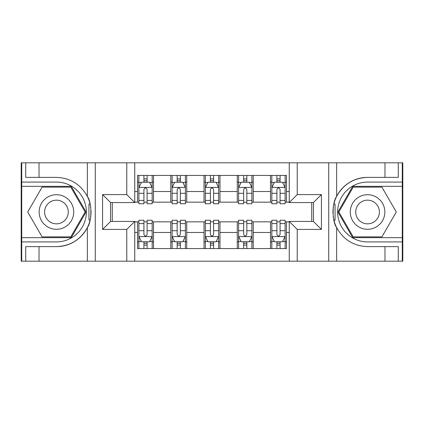 <?xml version="1.0" encoding="UTF-8"?>
<svg xmlns="http://www.w3.org/2000/svg" width="424" height="424" viewBox="0 0 424 424"><rect width="100%" height="100%" fill="white"/><g stroke="black" fill="none" stroke-linecap="round" stroke-linejoin="round"><path stroke-width="0.64" d="M402.27 237.663L402.27 261.195L402.8 261.195L402.8 162.805L402.27 162.805L402.27 186.337L352.747 186.337L337.933 212L352.747 237.663L402.27 237.663L402.27 186.337M134.747 261.195L289.253 261.195L289.253 221.439L313.447 221.439L313.447 202.561L289.253 202.561L289.253 162.805L134.747 162.805L134.747 202.561L110.553 202.561L110.553 221.439L134.747 221.439L134.747 261.195L39.019 261.195L39.019 246.636L56.434 246.636A34.636 34.636 0 0 0 90.089 220.194L88.945 219.987L90.137 219.987A34.636 34.636 0 0 0 90.778 216.505M21.73 186.337L21.73 162.805L21.2 162.805L21.2 261.195L21.73 261.195L21.73 237.663L71.253 237.663L86.067 212L71.253 186.337L21.73 186.337L21.73 237.663M134.747 221.837L137.54 221.837L137.54 248.565L286.46 248.565L286.46 221.837L289.253 221.837M137.54 232.474L134.747 232.474M134.747 191.526L137.54 191.526L137.54 202.163L134.747 202.163M289.253 202.163L286.46 202.163L286.46 175.435L137.54 175.435L137.54 191.526M286.46 191.526L289.253 191.526M289.253 232.474L286.46 232.474M112.281 202.561L112.281 221.439M270.501 175.435L270.501 202.163L271.832 202.163M276.888 202.163L280.079 202.163M285.129 202.163L286.46 202.163M270.501 202.163L251.888 202.163M237.265 175.435L237.265 202.163L238.59 202.163M243.646 202.163L246.837 202.163M237.265 202.163L218.646 202.163M204.024 175.435L204.024 202.163L205.354 202.163M210.405 202.163L213.595 202.163M204.024 202.163L185.41 202.163M170.782 175.435L170.782 202.163L172.112 202.163M177.163 202.163L180.354 202.163M170.782 202.163L152.168 202.163M137.54 202.163L138.871 202.163M143.922 202.163L147.112 202.163M311.719 221.439L311.719 202.561M137.54 221.837L138.871 221.837M143.922 221.837L147.112 221.837M152.168 221.837L153.499 221.837L153.499 248.565M172.112 221.837L153.499 221.837M177.163 221.837L180.354 221.837M185.41 221.837L186.735 221.837L186.735 248.565M205.354 221.837L186.735 221.837M210.405 221.837L213.595 221.837M218.646 221.837L219.977 221.837L219.977 248.565M238.59 221.837L219.977 221.837M243.646 221.837L246.837 221.837M251.888 221.837L253.218 221.837L253.218 248.565M271.832 221.837L253.218 221.837M276.888 221.837L280.079 221.837M285.129 221.837L286.46 221.837M153.499 175.435L153.499 202.163M137.54 182.082L138.871 182.082M143.922 182.082L147.112 182.082M152.168 182.082L153.499 182.082M137.54 241.918L138.871 241.918M143.922 241.918L147.112 241.918M152.168 241.918L153.499 241.918M170.782 221.837L170.782 248.565M186.735 175.435L186.735 202.163M170.782 182.082L172.112 182.082M177.163 182.082L180.354 182.082M185.41 182.082L186.735 182.082M170.782 241.918L172.112 241.918M177.163 241.918L180.354 241.918M185.41 241.918L186.735 241.918M204.024 221.837L204.024 248.565M204.024 241.918L205.354 241.918M210.405 241.918L213.595 241.918M218.646 241.918L219.977 241.918M219.977 175.435L219.977 202.163M204.024 182.082L205.354 182.082M210.405 182.082L213.595 182.082M218.646 182.082L219.977 182.082M237.265 221.837L237.265 248.565M237.265 241.918L238.59 241.918M243.646 241.918L246.837 241.918M251.888 241.918L253.218 241.918M253.218 175.435L253.218 202.163M237.265 182.082L238.59 182.082M243.646 182.082L246.837 182.082M251.888 182.082L253.218 182.082M270.501 221.837L270.501 248.565M270.501 241.918L271.832 241.918M276.888 241.918L280.079 241.918M285.129 241.918L286.46 241.918M270.501 182.082L271.832 182.082M276.888 182.082L280.079 182.082M285.129 182.082L286.46 182.082M147.112 178.891L143.922 178.891M152.168 200.425L147.112 200.425L147.112 203.758L152.168 203.758L152.168 187.535L149.508 182.214L141.531 182.214L138.871 187.535L138.871 203.758L143.922 203.758L143.922 200.425L138.871 200.425M138.871 187.535L138.871 175.435M152.168 187.535L152.168 175.435M143.922 182.214L143.922 175.435M147.112 175.435L147.112 182.214M147.112 200.425L147.112 189.528C146.052 187.482 144.987 187.482 143.922 189.528L143.922 200.425M143.922 245.109L147.112 245.109M138.871 223.575L143.922 223.575L143.922 220.242L138.871 220.242L138.871 236.465L141.531 241.786L149.508 241.786L152.168 236.465L152.168 220.242L147.112 220.242L147.112 223.575L152.168 223.575M152.168 236.465L152.168 248.565M138.871 236.465L138.871 248.565M147.112 241.786L147.112 248.565M143.922 248.565L143.922 241.786M143.922 223.575L143.922 234.472C144.987 236.518 146.052 236.518 147.112 234.472L147.112 223.575M90.778 207.5A34.636 34.636 0 0 0 90.142 204.034L88.945 204.034L88.945 219.987M88.945 204.034L90.095 203.827A34.636 34.636 0 0 0 87.349 196.381C80.592 184.276 70.289 177.937 56.434 177.364L39.019 177.364L39.019 162.805L21.73 162.805M56.434 246.636C70.289 246.063 80.592 239.724 87.349 227.619C92.05 221.423 92.05 202.587 87.349 196.381L87.349 162.805L39.019 162.805M126.771 261.195L126.771 229.416L102.571 229.416L102.571 194.584L126.771 194.584L126.771 162.805L95.267 162.805L95.267 261.195M21.73 241.918L56.434 241.918A29.919 29.919 0 0 0 86.353 212A29.919 29.919 0 0 0 56.434 182.082L21.73 182.082M39.019 261.195L21.73 261.195M87.349 162.805L95.267 162.805M126.771 162.805L134.747 162.805M39.019 246.636L25.721 246.636L25.721 261.195M39.019 177.364L25.721 177.364L25.721 162.805M126.771 229.416L134.747 221.439M102.571 229.416L110.553 221.439M102.571 194.584L110.553 202.561M126.771 194.584L134.747 202.561M90.943 214.973L91.07 212.117M91.07 211.894L91.049 210.781M90.71 207.002L90.524 205.873M289.253 162.805L384.981 162.805L384.981 177.364L367.566 177.364C353.711 177.937 343.408 184.276 336.651 196.381C331.95 202.577 331.95 221.413 336.651 227.619A34.636 34.636 0 0 1 333.905 220.173L335.055 220.173L335.055 204.013L333.863 204.013A34.636 34.636 0 0 0 333.222 207.495M333.222 216.5A34.636 34.636 0 0 0 333.858 219.966L335.055 219.966M367.566 177.364A34.636 34.636 0 0 0 333.911 203.806L335.055 204.013M384.981 261.195L336.651 261.195L336.651 227.619C343.408 239.724 353.711 246.063 367.566 246.636L384.981 246.636L384.981 261.195L402.27 261.195M297.229 162.805L297.229 194.584L321.429 194.584L321.429 229.416L297.229 229.416L297.229 261.195L328.733 261.195L328.733 162.805M402.27 182.082L367.566 182.082A29.919 29.919 0 0 0 337.647 212A29.919 29.919 0 0 0 367.566 241.918L402.27 241.918M384.981 162.805L402.27 162.805M336.651 261.195L328.733 261.195M297.229 261.195L289.253 261.195M384.981 177.364L398.279 177.364L398.279 162.805M384.981 246.636L398.279 246.636L398.279 261.195M297.229 194.584L289.253 202.561M321.429 194.584L313.447 202.561M321.429 229.416L313.447 221.439M297.229 229.416L289.253 221.439M333.057 209.027L332.93 211.883M332.93 212.106L332.951 213.219M333.291 216.998L333.476 218.127M180.354 178.891L177.163 178.891M185.41 200.425L180.354 200.425L180.354 203.758L185.41 203.758L185.41 187.535L182.749 182.214L174.773 182.214L172.112 187.535L172.112 203.758L177.163 203.758L177.163 200.425L172.112 200.425M172.112 187.535L172.112 175.435M185.41 187.535L185.41 175.435M177.163 182.214L177.163 175.435M180.354 175.435L180.354 182.214M180.354 200.425L180.354 189.528C179.294 187.482 178.228 187.482 177.163 189.528L177.163 200.425M213.595 178.891L210.405 178.891M218.646 200.425L213.595 200.425L213.595 203.758L218.646 203.758L218.646 187.535L215.991 182.214L208.009 182.214L205.354 187.535L205.354 203.758L210.405 203.758L210.405 200.425L205.354 200.425M205.354 187.535L205.354 175.435M218.646 187.535L218.646 175.435M210.405 182.214L210.405 175.435M213.595 175.435L213.595 182.214M213.595 200.425L213.595 189.528C212.535 187.482 211.47 187.482 210.405 189.528L210.405 200.425M246.837 178.891L243.646 178.891M251.888 200.425L246.837 200.425L246.837 203.758L251.888 203.758L251.888 187.535L249.227 182.214L241.251 182.214L238.59 187.535L238.59 203.758L243.646 203.758L243.646 200.425L238.59 200.425M238.59 187.535L238.59 175.435M251.888 187.535L251.888 175.435M243.646 182.214L243.646 175.435M246.837 175.435L246.837 182.214M246.837 200.425L246.837 189.528C245.772 187.482 244.712 187.482 243.646 189.528L243.646 200.425M177.163 245.109L180.354 245.109M172.112 223.575L177.163 223.575L177.163 220.242L172.112 220.242L172.112 236.465L174.773 241.786L182.749 241.786L185.41 236.465L185.41 220.242L180.354 220.242L180.354 223.575L185.41 223.575M185.41 236.465L185.41 248.565M172.112 236.465L172.112 248.565M180.354 241.786L180.354 248.565M177.163 248.565L177.163 241.786M177.163 223.575L177.163 234.472C178.228 236.518 179.288 236.518 180.354 234.472L180.354 223.575M210.405 245.109L213.595 245.109M205.354 223.575L210.405 223.575L210.405 220.242L205.354 220.242L205.354 236.465L208.009 241.786L215.991 241.786L218.646 236.465L218.646 220.242L213.595 220.242L213.595 223.575L218.646 223.575M218.646 236.465L218.646 248.565M205.354 236.465L205.354 248.565M213.595 241.786L213.595 248.565M210.405 248.565L210.405 241.786M210.405 223.575L210.405 234.472C211.465 236.518 212.53 236.518 213.595 234.472L213.595 223.575M243.646 245.109L246.837 245.109M238.59 223.575L243.646 223.575L243.646 220.242L238.59 220.242L238.59 236.465L241.251 241.786L249.227 241.786L251.888 236.465L251.888 220.242L246.837 220.242L246.837 223.575L251.888 223.575M251.888 236.465L251.888 248.565M238.59 236.465L238.59 248.565M246.837 241.786L246.837 248.565M243.646 248.565L243.646 241.786M243.646 223.575L243.646 234.472C244.706 236.518 245.772 236.518 246.837 234.472L246.837 223.575M280.079 178.891L276.888 178.891M285.129 200.425L280.079 200.425L280.079 203.758L285.129 203.758L285.129 187.535L282.469 182.214L274.492 182.214L271.832 187.535L271.832 203.758L276.888 203.758L276.888 200.425L271.832 200.425M271.832 187.535L271.832 175.435M285.129 187.535L285.129 175.435M276.888 182.214L276.888 175.435M280.079 175.435L280.079 182.214M280.079 200.425L280.079 189.528C279.013 187.482 277.948 187.482 276.888 189.528L276.888 200.425M276.888 245.109L280.079 245.109M271.832 223.575L276.888 223.575L276.888 220.242L271.832 220.242L271.832 236.465L274.492 241.786L282.469 241.786L285.129 236.465L285.129 220.242L280.079 220.242L280.079 223.575L285.129 223.575M285.129 236.465L285.129 248.565M271.832 236.465L271.832 248.565M280.079 241.786L280.079 248.565M276.888 248.565L276.888 241.786M276.888 223.575L276.888 234.472C277.948 236.518 279.013 236.518 280.079 234.472L280.079 223.575M47.79 197.033A17.283 17.283 0 0 0 41.467 220.644A17.283 17.283 0 0 0 65.079 226.967A17.283 17.283 0 0 0 71.402 203.356A17.283 17.283 0 0 0 47.79 197.033M50.52 201.75A11.835 11.835 0 0 0 46.184 217.915A11.835 11.835 0 0 0 62.349 222.25A11.835 11.835 0 0 0 66.685 206.085A11.835 11.835 0 0 0 50.52 201.75M85.145 212L70.792 236.862L42.082 236.862L27.724 212L42.082 187.138L70.792 187.138L85.145 212M358.921 226.967A17.283 17.283 0 0 0 382.533 220.644A17.283 17.283 0 0 0 376.21 197.033A17.283 17.283 0 0 0 352.598 203.356A17.283 17.283 0 0 0 358.921 226.967M361.651 222.25A11.835 11.835 0 0 0 377.816 217.915A11.835 11.835 0 0 0 373.48 201.75A11.835 11.835 0 0 0 357.315 206.085A11.835 11.835 0 0 0 361.651 222.25M353.208 187.138L381.918 187.138L396.276 212L381.918 236.862L353.208 236.862L338.856 212L353.208 187.138M170.782 232.474L153.499 232.474M170.782 191.526L153.499 191.526M204.024 191.526L186.735 191.526M204.024 232.474L186.735 232.474M237.265 191.526L219.977 191.526M237.265 232.474L219.977 232.474M270.501 191.526L253.218 191.526M270.501 232.474L253.218 232.474M152.099 187.403L138.939 187.403M138.871 182.537L141.372 182.537M149.667 182.537L152.168 182.537M143.922 193.296L138.871 193.296M152.168 193.296L147.112 193.296M147.112 180.587L143.922 180.587M138.939 236.597L152.099 236.597M152.168 241.463L149.667 241.463M141.372 241.463L138.871 241.463M147.112 230.704L152.168 230.704M138.871 230.704L143.922 230.704M143.922 243.413L147.112 243.413M87.349 261.195L87.349 227.619M336.651 162.805L336.651 196.381M185.341 187.403L172.176 187.403M172.112 182.537L174.614 182.537M182.908 182.537L185.41 182.537M177.163 193.296L172.112 193.296M185.41 193.296L180.354 193.296M180.354 180.587L177.163 180.587M218.583 187.403L205.417 187.403M205.354 182.537L207.85 182.537M216.15 182.537L218.646 182.537M210.405 193.296L205.354 193.296M218.646 193.296L213.595 193.296M213.595 180.587L210.405 180.587M251.824 187.403L238.659 187.403M238.59 182.537L241.092 182.537M249.386 182.537L251.888 182.537M243.646 193.296L238.59 193.296M251.888 193.296L246.837 193.296M246.837 180.587L243.646 180.587M172.176 236.597L185.341 236.597M185.41 241.463L182.908 241.463M174.614 241.463L172.112 241.463M180.354 230.704L185.41 230.704M172.112 230.704L177.163 230.704M177.163 243.413L180.354 243.413M205.417 236.597L218.583 236.597M218.646 241.463L216.15 241.463M207.85 241.463L205.354 241.463M213.595 230.704L218.646 230.704M205.354 230.704L210.405 230.704M210.405 243.413L213.595 243.413M238.659 236.597L251.824 236.597M251.888 241.463L249.386 241.463M241.092 241.463L238.59 241.463M246.837 230.704L251.888 230.704M238.59 230.704L243.646 230.704M243.646 243.413L246.837 243.413M285.061 187.403L271.901 187.403M271.832 182.537L274.333 182.537M282.628 182.537L285.129 182.537M276.888 193.296L271.832 193.296M285.129 193.296L280.079 193.296M280.079 180.587L276.888 180.587M271.901 236.597L285.061 236.597M285.129 241.463L282.628 241.463M274.333 241.463L271.832 241.463M280.079 230.704L285.129 230.704M271.832 230.704L276.888 230.704M276.888 243.413L280.079 243.413"/></g></svg>

